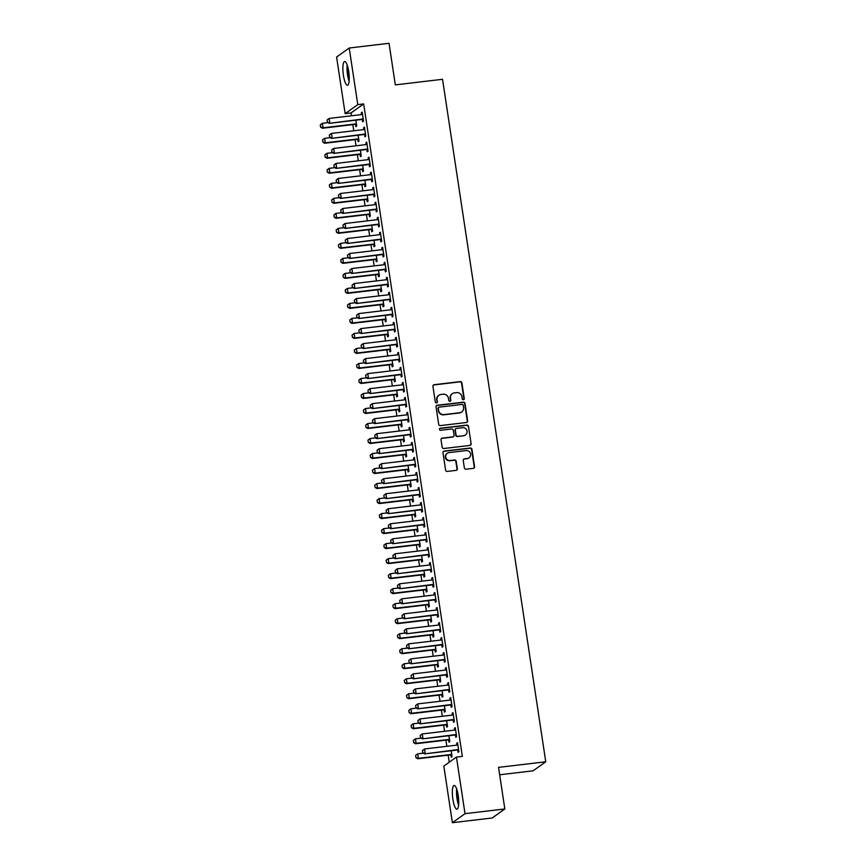 <?xml version="1.0" encoding="UTF-8"?>
<svg xmlns="http://www.w3.org/2000/svg" width="866" height="866" viewBox="0 0 866 866"><rect width="100%" height="100%" fill="white"/><g stroke="black" fill="none" stroke-linecap="round" stroke-linejoin="round"><path stroke-width="1.3" d="M463.407 399.724A1.05 1.007 54.4 0 0 464.263 398.577L461.903 382.924A1.505 1.451 54.4 0 0 460.225 381.614L434.169 384.699A1.505 1.451 54.4 0 0 432.935 386.344L435.306 402.008A1.05 1.007 54.4 0 0 436.929 402.744A1.05 1.007 54.4 0 0 437.33 401.759L437.027 399.735A4.806 4.622 54.4 0 1 440.946 394.474L443.121 394.214A4.806 4.622 54.4 0 1 448.469 398.382L448.772 400.406A1.05 1.007 54.4 0 0 450.396 401.142A1.05 1.007 54.4 0 0 450.796 400.168L450.493 398.144A4.806 4.622 54.4 0 1 454.412 392.883L456.588 392.623A4.806 4.622 54.4 0 1 461.935 396.79L462.238 398.815A1.05 1.007 54.4 0 0 463.407 399.724M463.678 399.659A1.05 1.007 54.4 0 0 463.927 398.815L461.556 383.162A1.505 1.451 54.4 0 0 459.889 381.863L433.823 384.948A1.505 1.451 54.4 0 0 433.357 385.089M436.745 402.842A1.05 1.007 54.4 0 0 436.994 402.008L437.027 399.735M450.212 401.25A1.05 1.007 54.4 0 0 450.461 400.417L450.493 398.144M452.875 799.221A11.94 2.89 83.2 0 1 454.141 785.462A11.94 2.89 83.2 0 1 458.201 795.41A11.94 2.89 83.2 0 1 456.945 809.18A11.94 2.89 83.2 0 1 452.875 799.221M343.401 75.299A11.94 2.89 83.2 0 1 344.657 61.54A11.94 2.89 83.2 0 1 348.717 71.499A11.94 2.89 83.2 0 1 347.461 85.258A11.94 2.89 83.2 0 1 343.401 75.299M464.36 467.9A1.505 1.451 54.4 0 0 466.027 469.199L473.345 468.344A1.505 1.451 54.4 0 0 474.568 466.698L471.938 449.302A1.505 1.451 54.4 0 0 470.27 448.003L444.204 451.089A1.505 1.451 54.4 0 0 442.981 452.734L445.611 470.119A1.505 1.451 54.4 0 0 447.278 471.429L456.111 470.379A1.505 1.451 54.4 0 0 457.335 468.733L456.209 461.297A1.505 1.451 54.4 0 0 454.542 459.987L450.158 460.506A4.016 3.865 54.4 0 1 447.224 453.297A4.016 3.865 54.4 0 1 448.967 452.626L466.125 450.591A4.016 3.865 54.4 0 1 469.058 457.8A4.016 3.865 54.4 0 1 467.315 458.471L464.457 458.818A1.505 1.451 54.4 0 0 463.234 460.463L464.36 467.9M456.447 757.068L465.01 813.672L452.388 822.7L443.825 766.107L456.447 757.068L462.347 756.375L363.677 103.92L357.777 104.613L345.155 113.641L336.593 57.048L349.215 48.02L357.777 104.613M349.215 48.02L389.04 43.3L395.329 84.89L442.537 79.293L545.753 761.777L498.545 767.373L504.835 808.952L465.01 813.672M466.417 422.511A1.505 1.451 54.4 0 0 467.64 420.865L465.01 403.48A1.505 1.451 54.4 0 0 463.342 402.17L437.276 405.256A1.505 1.451 54.4 0 0 436.053 406.901L438.683 424.297A1.505 1.451 54.4 0 0 440.35 425.596L466.417 422.511M468.474 426.386L471.104 443.782A1.505 1.451 54.4 0 1 469.881 445.427L443.814 448.512A1.505 1.451 54.4 0 1 442.147 447.202L441.021 439.766A1.505 1.451 54.4 0 1 442.245 438.12L452.81 436.865A1.505 1.451 54.4 0 0 454.044 435.219L453.297 430.283A1.505 1.451 54.4 0 0 451.619 428.984L440.621 430.283A1.05 1.007 54.4 0 1 439.852 428.399A1.05 1.007 54.4 0 1 440.307 428.226L466.806 425.087A1.505 1.451 54.4 0 1 468.474 426.386L471.104 443.782M499.671 774.778L533.131 770.816L545.753 761.777M455.44 735.093L455.776 737.28L456.631 736.674L455.267 727.667L454.412 728.274L454.693 730.103A1.526 1.472 54.4 0 0 455.159 729.973L455.581 729.767M448.62 739.975L448.956 742.162L449.811 741.556L448.924 735.732M450.905 705.065L451.229 707.262L452.084 706.645L450.721 697.639L449.876 698.245L450.147 700.074A1.526 1.472 54.4 0 0 450.612 699.945L451.045 699.75M444.085 709.947L444.41 712.144L445.265 711.527L444.388 705.703M446.358 675.047L446.694 677.234L447.549 676.627L446.185 667.61L445.33 668.227L445.611 670.046A1.526 1.472 54.4 0 0 446.077 669.916L446.499 669.721M439.538 679.929L439.874 682.116L440.729 681.499L439.841 675.675M441.822 645.018L442.147 647.205L443.002 646.599L441.638 637.592L440.794 638.199L441.065 640.017M435.003 649.901L435.327 652.087L436.183 651.481L435.306 645.657M437.276 614.99L437.611 617.177L438.467 616.57L437.103 607.564L436.248 608.17L436.529 610M430.456 619.872L430.792 622.059L431.647 621.452L430.759 615.629M432.74 584.961L433.065 587.159L433.92 586.542L432.556 577.535L431.712 578.152L431.982 579.971M425.92 589.843L426.245 592.041L427.1 591.424L426.224 585.6M428.194 554.944L428.529 557.13L429.384 556.524L428.02 547.507L427.165 548.124L427.447 549.942M421.374 559.826L421.71 562.012L422.565 561.406L421.677 555.582M423.658 524.915L423.994 527.102L424.838 526.496L423.474 517.489L422.63 518.095L422.9 519.914M416.838 529.797L417.163 531.984L418.018 531.378L417.141 525.554M419.112 494.887L419.447 497.073L420.302 496.467L418.938 487.461L418.083 488.067L418.365 489.896A1.526 1.472 54.4 0 0 418.83 489.766L419.252 489.571M412.292 499.769L412.627 501.955L413.483 501.349L412.595 495.525M414.576 464.858L414.911 467.055L415.756 466.438L414.392 457.432L413.547 458.049L413.818 459.868A1.526 1.472 54.4 0 0 414.284 459.738L414.717 459.543M407.756 469.74L408.081 471.938L408.936 471.32L408.059 465.497M410.029 434.84L410.365 437.027L411.22 436.421L409.856 427.414L409.001 428.02L409.282 429.839A1.526 1.472 54.4 0 0 409.748 429.709L410.17 429.514M403.21 439.722L403.545 441.909L404.4 441.303L403.513 435.479M405.494 404.812L405.829 406.998L406.674 406.392L405.31 397.386L404.465 397.992L404.736 399.811A1.526 1.472 54.4 0 0 405.201 399.691L405.634 399.486M398.674 409.694L398.999 411.88L399.854 411.274L398.977 405.45M400.947 374.783L401.283 376.981L402.138 376.364L400.774 367.357L399.919 367.963L400.2 369.793M394.127 379.665L394.463 381.863L395.318 381.246L394.431 375.422M396.411 344.765L396.747 346.952L397.591 346.335L396.238 337.329L395.383 337.946L395.654 339.764M389.592 349.637L389.916 351.834L390.772 351.217L389.895 345.393M391.876 314.737L392.201 316.924L393.056 316.317L391.692 307.311L390.837 307.917L391.118 309.736M385.045 319.619L385.381 321.806L386.236 321.199L385.348 315.376M387.329 284.708L387.665 286.895L388.509 286.289L387.156 277.282L386.301 277.889L386.572 279.718M380.51 289.59L380.834 291.777L381.69 291.171L380.813 285.347M382.794 254.68L383.118 256.877L383.974 256.26L382.61 247.254L381.754 247.871L382.036 249.689M375.963 259.562L376.299 261.759L377.154 261.142L376.266 255.318M378.247 224.662L378.583 226.849L379.427 226.243L378.074 217.225L377.219 217.842L377.489 219.661M371.427 229.544L371.752 231.731L372.607 231.114L371.731 225.29M373.711 194.634L374.036 196.82L374.891 196.214L373.527 187.208L372.672 187.814L372.954 189.632A1.526 1.472 54.4 0 0 373.419 189.513L373.852 189.308M366.881 199.516L367.216 201.702L368.072 201.096L367.184 195.272M369.165 164.605L369.501 166.792L370.345 166.185L368.992 157.179L368.137 157.785L368.407 159.615A1.526 1.472 54.4 0 0 368.873 159.485L369.306 159.279M362.345 169.487L362.67 171.674L363.525 171.067L362.648 165.244M364.629 134.576L364.954 136.774L365.809 136.157L364.445 127.15L363.59 127.767L363.872 129.586A1.526 1.472 54.4 0 0 364.337 129.456L364.77 129.261M357.799 139.458L358.134 141.656L358.989 141.039L358.102 135.215M363.677 103.92L351.055 112.948L351.477 115.773M352.819 124.639L353.75 130.788M355.092 139.653L356.023 145.791M357.366 154.657L358.286 160.805M359.628 169.671L360.559 175.82M361.901 184.685L362.832 190.834M364.175 199.7L365.106 205.848M366.448 214.714L367.368 220.862M368.71 229.728L369.641 235.877M370.984 244.742L371.915 250.88M373.257 259.757L374.188 265.894M375.53 274.76L376.45 280.909M377.793 289.774L378.723 295.923M380.066 304.789L380.997 310.937M382.339 319.803L383.27 325.952M384.601 334.817L385.532 340.966M386.875 349.832L387.806 355.98M389.148 364.846L390.079 370.984M391.421 379.849L392.352 385.998M393.684 394.864L394.615 401.012M395.957 409.878L396.888 416.026M398.23 424.892L399.161 431.041M400.503 439.906L401.434 446.055M402.766 454.921L403.697 461.069M405.039 469.935L405.97 476.073M407.312 484.949L408.243 491.087M409.586 499.953L410.516 506.101M411.848 514.967L412.779 521.115M414.121 529.981L415.052 536.13M416.394 544.995L417.325 551.144M418.668 560.01L419.599 566.158M420.93 575.024L421.861 581.173M423.203 590.038L424.134 596.176M425.477 605.042L426.408 611.19M427.75 620.056L428.67 626.205M430.012 635.07L430.943 641.219M432.286 650.085L433.216 656.233M434.559 665.099L435.49 671.247M436.832 680.113L437.752 686.262M439.094 695.127L440.025 701.265M441.368 710.142L442.299 716.279M443.641 725.145L444.572 731.294M445.914 740.159L446.834 746.308M448.177 755.174L449.248 762.221M355.536 124.444L355.861 126.642L356.716 126.025L355.839 120.201M362.356 119.573L362.681 121.76L363.536 121.143L362.172 112.136L361.328 112.753L361.598 114.572A1.526 1.472 54.4 0 0 362.064 114.442L362.497 114.247M360.072 154.473L360.408 156.67L361.252 156.053L360.375 150.229M366.892 149.591L367.227 151.788L368.082 151.171L366.719 142.165L365.863 142.771L366.145 144.6M364.618 184.501L364.943 186.688L365.798 186.082L364.922 180.258M371.438 179.619L371.763 181.806L372.618 181.2L371.254 172.193L370.41 172.799L370.68 174.618A1.526 1.472 54.4 0 0 371.146 174.499L371.579 174.293M369.154 214.53L369.49 216.716L370.334 216.11L369.457 210.286M375.974 209.648L376.309 211.834L377.165 211.228L375.801 202.222L374.946 202.828L375.227 204.647A1.526 1.472 54.4 0 0 375.692 204.517L376.115 204.322M373.701 244.548L374.025 246.745L374.881 246.128L374.004 240.304M380.52 239.666L380.845 241.863L381.7 241.246L380.336 232.24L379.492 232.857L379.763 234.675M378.236 274.576L378.572 276.763L379.416 276.157L378.539 270.333M385.056 269.694L385.392 271.892L386.247 271.274L384.883 262.268L384.028 262.874L384.298 264.704M382.783 304.605L383.108 306.791L383.963 306.185L383.086 300.361M389.603 299.723L389.927 301.909L390.783 301.303L389.419 292.297L388.574 292.903L388.845 294.721M387.319 334.633L387.654 336.82L388.498 336.214L387.622 330.39M394.138 329.751L394.474 331.938L395.329 331.332L393.965 322.314L393.11 322.931L393.38 324.75M391.865 364.651L392.19 366.848L393.045 366.231L392.168 360.408M398.685 359.769L399.01 361.966L399.865 361.349L398.501 352.343L397.646 352.96L397.927 354.779M396.401 394.68L396.736 396.866L397.581 396.26L396.704 390.436M403.22 389.797L403.556 391.984L404.411 391.378L403.047 382.371L402.192 382.978L402.463 384.807M400.947 424.708L401.272 426.895L402.127 426.288L401.25 420.465M407.767 419.826L408.092 422.013L408.947 421.406L407.583 412.4L406.728 413.006L407.009 414.825A1.526 1.472 54.4 0 0 407.475 414.706L407.908 414.5M405.483 454.737L405.818 456.923L406.663 456.306L405.786 450.482M412.303 449.855L412.638 452.041L413.493 451.435L412.129 442.418L411.274 443.035L411.545 444.853A1.526 1.472 54.4 0 0 412.021 444.723L412.443 444.529M410.019 484.754L410.354 486.952L411.209 486.335L410.322 480.511M416.849 479.872L417.174 482.07L418.029 481.453L416.665 472.446L415.81 473.063L416.091 474.882A1.526 1.472 54.4 0 0 416.557 474.752L416.99 474.557M414.565 514.783L414.901 516.97L415.745 516.363L414.868 510.539M421.385 509.901L421.72 512.087L422.576 511.481L421.212 502.475L420.356 503.081L420.627 504.91M419.101 544.811L419.436 546.998L420.291 546.392L419.404 540.568M425.931 539.929L426.256 542.116L427.111 541.51L425.747 532.503L424.892 533.11L425.174 534.928M423.647 574.829L423.983 577.027L424.827 576.41L423.95 570.586M430.467 569.958L430.803 572.145L431.658 571.528L430.294 562.521L429.439 563.138L429.709 564.957M428.183 604.858L428.518 607.055L429.374 606.438L428.486 600.614M435.013 599.976L435.338 602.173L436.193 601.556L434.829 592.55L433.974 593.156L434.256 594.985M432.729 634.886L433.065 637.073L433.909 636.467L433.032 630.643M439.549 630.004L439.885 632.191L440.729 631.585L439.376 622.578L438.521 623.184L438.791 625.003M437.265 664.915L437.601 667.101L438.456 666.495L437.568 660.671M444.096 660.033L444.42 662.219L445.276 661.613L443.912 652.607L443.056 653.213L443.338 655.032M441.812 694.933L442.136 697.13L442.991 696.513L442.115 690.689M448.631 690.05L448.967 692.248L449.811 691.631L448.458 682.625L447.603 683.242L447.874 685.06A1.526 1.472 54.4 0 0 448.35 684.93L448.772 684.735M446.347 724.961L446.683 727.148L447.538 726.542L446.65 720.718M453.178 720.079L453.503 722.266L454.358 721.659L452.994 712.653L452.139 713.259L452.42 715.089A1.526 1.472 54.4 0 0 452.886 714.959L453.319 714.764M450.894 754.99L451.218 757.176L452.074 756.57L451.197 750.746M457.713 750.108L458.049 752.294L458.893 751.688L457.54 742.682L456.685 743.288L456.956 745.106A1.526 1.472 54.4 0 0 457.421 744.987L457.854 744.782M504.835 808.952L492.213 817.98L452.388 822.7M351.055 112.948L345.155 113.641M361.328 112.753L362.248 112.645M363.59 127.767L364.521 127.648M365.863 142.771L366.794 142.663M368.137 157.785L369.068 157.677M370.41 172.799L371.33 172.691M372.672 187.814L373.603 187.706M374.946 202.828L375.876 202.72M377.219 217.842L378.15 217.734M379.492 232.857L380.412 232.738M381.754 247.871L382.685 247.752M384.028 262.874L384.959 262.766M386.301 277.889L387.232 277.78M388.574 292.903L389.494 292.795M390.837 307.917L391.768 307.809M393.11 322.931L394.041 322.823M395.383 337.946L396.314 337.837M397.646 352.96L398.577 352.841M399.919 367.963L400.85 367.855M402.192 382.978L403.123 382.869M404.465 397.992L405.385 397.884M406.728 413.006L407.659 412.898M409.001 428.02L409.932 427.912M411.274 443.035L412.205 442.927M413.547 458.049L414.468 457.93M415.81 473.063L416.741 472.944M418.083 488.067L419.014 487.959M420.356 503.081L421.287 502.973M422.63 518.095L423.55 517.987M424.892 533.11L425.823 533.001M427.165 548.124L428.096 548.016M429.439 563.138L430.37 563.03M431.712 578.152L432.632 578.033M433.974 593.156L434.905 593.048M436.248 608.17L437.178 608.062M438.521 623.184L439.452 623.076M440.794 638.199L441.714 638.09M443.056 653.213L443.987 653.105M445.33 668.227L446.261 668.119M447.603 683.242L448.534 683.122M449.876 698.245L450.796 698.137M452.139 713.259L453.07 713.151M454.412 728.274L455.343 728.165M456.685 743.288L457.616 743.18M452.333 393.684L451.987 393.933A4.806 4.622 54.4 0 0 450.158 398.392M438.867 395.275L438.521 395.524A4.806 4.622 54.4 0 0 436.691 399.984M466.882 422.37A1.505 1.451 54.4 0 0 467.294 421.103L464.663 403.718A1.505 1.451 54.4 0 0 462.996 402.419L436.929 405.505A1.505 1.451 54.4 0 0 436.464 405.645M463.223 405.331A1.05 1.007 54.4 0 0 462.054 404.422L439.181 407.128A1.05 1.007 54.4 0 0 438.326 408.287L438.64 410.419A4.806 4.622 54.4 0 0 443.987 414.587L459.63 412.736A4.806 4.622 54.4 0 0 463.548 407.475L463.223 405.331M438.726 407.312L438.38 407.55A1.05 1.007 54.4 0 0 437.98 408.525L438.326 408.287M461.719 411.935L461.372 412.173A4.806 4.622 54.4 0 1 459.283 412.985L443.652 414.836A4.806 4.622 54.4 0 1 438.304 410.668L437.98 408.525M470.346 445.286A1.505 1.451 54.4 0 0 470.758 444.02M453.47 436.616L453.124 436.865A1.505 1.451 54.4 0 1 452.474 437.114L441.898 438.369A1.505 1.451 54.4 0 0 441.433 438.51M468.127 426.635A1.505 1.451 54.4 0 0 466.46 425.336L439.96 428.464A1.05 1.007 54.4 0 0 439.69 428.54M463.786 435.566A4.016 3.865 54.4 0 0 466.806 430.229A4.016 3.865 54.4 0 0 462.585 427.685L456.544 428.399A1.505 1.451 54.4 0 0 455.321 430.045L456.068 434.981A1.505 1.451 54.4 0 0 457.735 436.291L463.44 435.815A4.016 3.865 54.4 0 0 465.183 435.143L465.529 434.894M455.895 428.648L455.548 428.897A1.505 1.451 54.4 0 0 454.975 430.294L455.321 430.045M463.44 435.815L457.4 436.529A1.505 1.451 54.4 0 1 455.722 435.23L454.975 430.294M469.058 457.8L468.723 458.049A4.016 3.865 54.4 0 1 466.98 458.72L464.122 459.056A1.505 1.451 54.4 0 0 463.646 459.197M447.224 453.297L446.888 453.546A4.016 3.865 54.4 0 0 449.822 460.755L450.158 460.506M456.588 470.238A1.505 1.451 54.4 0 0 456.999 468.982L455.873 461.535A1.505 1.451 54.4 0 0 454.206 460.236L449.822 460.755M473.81 468.192A1.505 1.451 54.4 0 0 474.232 466.936L471.602 449.551A1.505 1.451 54.4 0 0 469.924 448.242L443.868 451.327A1.505 1.451 54.4 0 0 443.392 451.478M320.247 124.899L320.593 127.15L320.247 124.899L322.358 123.297L323.04 127.8L355.493 123.957A1.526 1.472 -125.6 0 1 355.948 123.968L356.424 124.065M320.691 127.075L323.04 127.8L322.423 128.233L354.876 124.39A1.526 1.472 -125.6 0 1 355.331 124.412L356.511 124.639M328.008 122.626L322.358 123.297L320.355 124.823M320.593 127.15L322.423 128.233M327.067 120.017L327.413 122.268L327.067 120.017L329.177 118.415L361.631 114.572M363.244 119.183L362.767 119.086A1.526 1.472 54.4 0 0 362.313 119.075L329.242 123.351L327.413 122.268M363.33 119.757L362.15 119.53A1.526 1.472 54.4 0 0 361.696 119.508L329.242 123.351M327.175 119.941L329.177 118.415L329.859 122.918L327.51 122.203M322.52 139.913L322.964 142.089L322.52 139.913L324.631 138.3L325.302 142.803L357.755 138.971A1.526 1.472 -125.6 0 1 358.221 138.982L358.686 139.08M322.964 142.089L325.302 142.803L324.696 143.247L357.149 139.404A1.526 1.472 -125.6 0 1 357.604 139.426L358.773 139.653M330.282 137.64L324.631 138.3L322.617 139.837M322.856 142.165L324.696 143.247M324.793 154.927L325.237 157.103L324.793 154.927L326.893 153.314L327.575 157.818L360.029 153.975A1.526 1.472 -125.6 0 1 360.483 153.996L360.96 154.094M325.237 157.103L327.575 157.818L326.958 158.261L359.412 154.419A1.526 1.472 -125.6 0 1 359.877 154.44L361.046 154.668M332.544 152.643L326.893 153.314L324.891 154.852M325.129 157.179L326.958 158.261M329.34 135.031L329.686 137.283L329.34 135.031L331.451 133.418L363.904 129.586M365.506 134.198L365.041 134.1A1.526 1.472 54.4 0 0 364.586 134.089L331.516 138.365L329.686 137.283M365.604 134.771L364.424 134.544A1.526 1.472 54.4 0 0 363.969 134.522L331.516 138.365M329.448 134.955L331.451 133.418L332.133 137.932L329.784 137.207M331.613 150.045L331.949 152.297L331.613 150.045L333.713 148.432L366.166 144.59A1.526 1.472 54.4 0 0 366.61 144.47L367.032 144.276M367.779 149.212L367.314 149.114A1.526 1.472 54.4 0 0 366.848 149.093L333.789 153.379L331.949 152.297M367.866 149.786L366.697 149.558A1.526 1.472 54.4 0 0 366.242 149.537L333.789 153.379M331.71 149.97L333.713 148.432L334.395 152.936L332.057 152.221M349.204 80.137A10.338 2.501 83.2 0 1 347.547 66.108M348.37 69.496A9.569 2.317 -96.8 0 0 349.215 76.652M347.169 64.972A11.864 2.869 -96.8 0 0 349.106 81.339M458.688 804.049A10.338 2.501 83.2 0 1 457.031 790.03M457.854 793.408A9.569 2.317 -96.8 0 0 458.699 800.574M456.653 788.883A11.864 2.869 -96.8 0 0 458.59 805.25M327.056 169.942L327.402 172.193L327.056 169.942L329.167 168.329L329.849 172.832L362.302 168.989A1.526 1.472 -125.6 0 1 362.757 169.011L363.233 169.097M327.5 172.118L329.849 172.832L329.232 173.276L361.685 169.433A1.526 1.472 -125.6 0 1 362.14 169.444L363.319 169.682M334.817 167.658L329.167 168.329L327.164 169.866M327.402 172.193L329.232 173.276M329.329 184.956L329.675 187.208L329.329 184.956L331.44 183.343L332.122 187.846L364.575 184.003A1.526 1.472 -125.6 0 1 365.03 184.025L365.506 184.112M329.773 187.132L332.122 187.846L331.505 188.29L363.958 184.447A1.526 1.472 -125.6 0 1 364.413 184.458L365.593 184.696M337.09 182.672L331.44 183.343L329.437 184.88M329.675 187.208L331.505 188.29M333.886 165.06L334.222 167.311L333.886 165.06L335.986 163.447L368.44 159.604M370.053 164.215L369.576 164.129A1.526 1.472 54.4 0 0 369.122 164.107L336.051 168.394L334.222 167.311M370.139 164.8L368.97 164.572A1.526 1.472 54.4 0 0 368.505 164.551L336.051 168.394M333.984 164.984L335.986 163.447L336.668 167.95L334.33 167.235M336.149 180.074L336.495 182.325L336.149 180.074L338.26 178.461L370.713 174.618M372.326 179.23L371.85 179.143A1.526 1.472 54.4 0 0 371.395 179.121L338.325 183.408L336.495 182.325M372.412 179.814L371.233 179.576A1.526 1.472 54.4 0 0 370.778 179.565L338.325 183.408M336.257 179.998L338.26 178.461L338.942 182.964L336.593 182.25M331.602 199.97L332.046 202.146L331.602 199.97L333.702 198.357L334.384 202.861L366.838 199.018A1.526 1.472 -125.6 0 1 367.303 199.039L367.769 199.126M332.046 202.146L334.384 202.861L333.778 203.304L366.231 199.461A1.526 1.472 -125.6 0 1 366.686 199.472L367.855 199.7M339.364 197.686L333.702 198.357L331.7 199.894M331.938 202.222L333.778 203.304M338.422 195.088L338.768 197.34L338.422 195.088L340.533 193.475L372.986 189.632M374.588 194.244L374.123 194.157A1.526 1.472 54.4 0 0 373.668 194.136L340.598 198.422L338.768 197.34M374.686 194.818L373.506 194.59A1.526 1.472 54.4 0 0 373.051 194.579L340.598 198.422M338.53 195.012L340.533 193.475L341.215 197.978L338.866 197.264M333.875 214.974L334.319 217.16L333.875 214.974L335.976 213.372L336.658 217.875L369.111 214.032A1.526 1.472 -125.6 0 1 369.565 214.043L370.042 214.14M334.319 217.16L336.658 217.875L336.04 218.308L368.494 214.465A1.526 1.472 -125.6 0 1 368.959 214.487L370.128 214.714M341.626 212.7L335.976 213.372L333.973 214.909M334.211 217.225L336.04 218.308M340.695 210.092L341.031 212.343L340.695 210.092L342.795 208.489L375.249 204.647M376.862 209.258L376.396 209.171A1.526 1.472 54.4 0 0 375.931 209.15L342.871 213.426L341.031 212.343M376.948 209.832L375.779 209.604A1.526 1.472 54.4 0 0 375.324 209.594L342.871 213.426M340.793 210.027L342.795 208.489L343.477 212.993L341.139 212.278M336.138 229.988L336.582 232.175L336.138 229.988L338.249 228.386L338.931 232.889L371.384 229.046A1.526 1.472 -125.6 0 1 371.839 229.057L372.315 229.154M336.582 232.175L338.931 232.889L338.314 233.322L370.767 229.479A1.526 1.472 -125.6 0 1 371.222 229.501L372.402 229.728M343.899 227.715L338.249 228.386L336.246 229.912M336.484 232.24L338.314 233.322M338.411 245.002L338.758 247.254L338.411 245.002L340.522 243.389L341.204 247.903L373.657 244.06A1.526 1.472 -125.6 0 1 374.112 244.071L374.577 244.169M338.855 247.178L341.204 247.903L340.587 248.336L373.04 244.493A1.526 1.472 -125.6 0 1 373.495 244.515L374.675 244.742M346.173 242.729L340.522 243.389L338.519 244.926M338.758 247.254L340.587 248.336M340.684 260.017L341.128 262.192L340.684 260.017L342.784 258.404L343.466 262.907L375.92 259.064A1.526 1.472 -125.6 0 1 376.385 259.086L376.851 259.183M341.128 262.192L343.466 262.907L342.86 263.351L375.314 259.508A1.526 1.472 -125.6 0 1 375.768 259.529L376.937 259.757M348.446 257.743L342.784 258.404L340.782 259.941M341.02 262.268L342.86 263.351M342.958 275.031L343.401 277.207L342.958 275.031L345.058 273.418L345.74 277.921L378.193 274.078A1.526 1.472 -125.6 0 1 378.648 274.1L379.124 274.186M343.401 277.207L345.74 277.921L345.123 278.365L377.576 274.522A1.526 1.472 -125.6 0 1 378.041 274.544L379.211 274.771M350.708 272.747L345.058 273.418L343.055 274.955M343.293 277.282L345.123 278.365M345.22 290.045L345.566 292.297L345.22 290.045L347.331 288.432L348.013 292.935L380.466 289.092A1.526 1.472 -125.6 0 1 380.921 289.114L381.397 289.201M345.664 292.221L348.013 292.935L347.396 293.379L379.849 289.536A1.526 1.472 -125.6 0 1 380.304 289.547L381.484 289.785M352.982 287.761L347.331 288.432L345.328 289.969M345.566 292.297L347.396 293.379M347.493 305.059L347.84 307.311L347.493 305.059L349.604 303.446L350.286 307.95L382.74 304.107A1.526 1.472 -125.6 0 1 383.194 304.128L383.66 304.215M347.937 307.235L350.286 307.95L349.669 308.393L382.123 304.551A1.526 1.472 -125.6 0 1 382.577 304.561L383.757 304.789M355.255 302.775L349.604 303.446L347.602 304.984M347.84 307.311L349.669 308.393M349.767 320.063L350.21 322.249L349.767 320.063L351.867 318.461L352.549 322.964L385.002 319.121A1.526 1.472 -125.6 0 1 385.467 319.143L385.933 319.229M350.21 322.249L352.549 322.964L351.942 323.397L384.396 319.565A1.526 1.472 -125.6 0 1 384.85 319.576L386.02 319.803M357.528 317.79L351.867 318.461L349.864 319.998M350.102 322.314L351.942 323.397M352.04 335.077L352.484 337.264L352.04 335.077L354.14 333.475L354.822 337.978L387.275 334.135A1.526 1.472 -125.6 0 1 387.73 334.146L388.206 334.244M352.484 337.264L354.822 337.978L354.205 338.411L386.658 334.568A1.526 1.472 -125.6 0 1 387.124 334.59L388.293 334.817M359.791 332.804L354.14 333.475L352.137 335.012M352.375 337.329L354.205 338.411M354.302 350.091L354.649 352.343L354.302 350.091L356.413 348.489L357.095 352.992L389.548 349.15A1.526 1.472 -125.6 0 1 390.003 349.16L390.479 349.258M354.746 352.267L357.095 352.992L356.478 353.425L388.931 349.583A1.526 1.472 -125.6 0 1 389.386 349.604L390.566 349.832M362.064 347.818L356.413 348.489L354.41 350.016M354.649 352.343L356.478 353.425M356.575 365.106L356.922 367.357L356.575 365.106L358.686 363.493L359.368 367.996L391.822 364.164A1.526 1.472 -125.6 0 1 392.276 364.175L392.742 364.272M357.019 367.281L359.368 367.996L358.751 368.44L391.205 364.597A1.526 1.472 -125.6 0 1 391.659 364.618L392.828 364.846M364.337 362.832L358.686 363.493L356.684 365.03M356.922 367.357L358.751 368.44M358.849 380.12L359.293 382.296L358.849 380.12L360.949 378.507L361.631 383.01L394.084 379.167A1.526 1.472 -125.6 0 1 394.55 379.189L395.015 379.286M359.293 382.296L361.631 383.01L361.025 383.454L393.478 379.611A1.526 1.472 -125.6 0 1 393.933 379.633L395.102 379.86M366.61 377.836L360.949 378.507L358.946 380.044M359.184 382.371L361.025 383.454M361.122 395.134L361.566 397.31L361.122 395.134L363.222 393.521L363.904 398.024L396.357 394.182A1.526 1.472 -125.6 0 1 396.812 394.203L397.288 394.29M361.566 397.31L363.904 398.024L363.287 398.468L395.74 394.625A1.526 1.472 -125.6 0 1 396.206 394.636L397.375 394.874M368.873 392.85L363.222 393.521L361.219 395.058M361.458 397.386L363.287 398.468M363.384 410.148L363.731 412.4L363.384 410.148L365.495 408.535L366.177 413.039L398.631 409.196A1.526 1.472 -125.6 0 1 399.085 409.217L399.562 409.304M363.828 412.324L366.177 413.039L365.56 413.483L398.014 409.64A1.526 1.472 -125.6 0 1 398.468 409.65L399.648 409.889M371.146 407.864L365.495 408.535L363.493 410.073M363.731 412.4L365.56 413.483M365.658 425.163L366.004 427.414L365.658 425.163L367.769 423.55L368.451 428.053L400.904 424.21A1.526 1.472 -125.6 0 1 401.359 424.232L401.824 424.318M366.101 427.339L368.451 428.053L367.834 428.486L400.287 424.654A1.526 1.472 -125.6 0 1 400.741 424.665L401.911 424.892M373.419 422.879L367.769 423.55L365.766 425.087M366.004 427.414L367.834 428.486M367.931 440.166L368.375 442.353L367.931 440.166L370.031 438.564L370.713 443.067L403.166 439.224A1.526 1.472 -125.6 0 1 403.632 439.235L404.097 439.333M368.375 442.353L370.713 443.067L370.107 443.5L402.56 439.657A1.526 1.472 -125.6 0 1 403.015 439.679L404.184 439.906M375.682 437.893L370.031 438.564L368.028 440.101M368.267 442.418L370.107 443.5M370.204 455.18L370.648 457.367L370.204 455.18L372.304 453.578L372.986 458.082L405.44 454.239A1.526 1.472 -125.6 0 1 405.894 454.249L406.37 454.347M370.648 457.367L372.986 458.082L372.369 458.515L404.823 454.672A1.526 1.472 -125.6 0 1 405.288 454.693L406.457 454.921M377.955 452.907L372.304 453.578L370.302 455.105M370.54 457.432L372.369 458.515M372.467 470.195L372.813 472.446L372.467 470.195L374.577 468.582L375.259 473.096L407.713 469.253A1.526 1.472 -125.6 0 1 408.167 469.264L408.644 469.361M372.91 472.371L375.259 473.096L374.642 473.529L407.096 469.686A1.526 1.472 -125.6 0 1 407.55 469.708L408.73 469.935M380.228 467.921L374.577 468.582L372.575 470.119M372.813 472.446L374.642 473.529M374.74 485.209L375.086 487.461L374.74 485.209L376.851 483.596L377.533 488.099L409.986 484.256A1.526 1.472 -125.6 0 1 410.441 484.278L410.906 484.375M375.184 487.385L377.533 488.099L376.916 488.543L409.369 484.7A1.526 1.472 -125.6 0 1 409.824 484.722L410.993 484.949M382.501 482.936L376.851 483.596L374.848 485.133M375.086 487.461L376.916 488.543M377.013 500.223L377.457 502.399L377.013 500.223L379.113 498.61L379.795 503.114L412.248 499.271A1.526 1.472 -125.6 0 1 412.714 499.292L413.179 499.379M377.457 502.399L379.795 503.114L379.189 503.557L411.642 499.714A1.526 1.472 -125.6 0 1 412.097 499.736L413.266 499.963M384.764 497.939L379.113 498.61L377.111 500.147M377.349 502.475L379.189 503.557M379.286 515.238L379.73 517.413L379.286 515.238L381.386 513.625L382.068 518.128L414.522 514.285A1.526 1.472 -125.6 0 1 414.976 514.307L415.453 514.393M379.73 517.413L382.068 518.128L381.451 518.572L413.905 514.729A1.526 1.472 -125.6 0 1 414.37 514.74L415.539 514.978M387.037 512.953L381.386 513.625L379.384 515.162M379.622 517.489L381.451 518.572M381.549 530.252L381.895 532.503L381.549 530.252L383.66 528.639L384.342 533.142L416.795 529.299A1.526 1.472 -125.6 0 1 417.25 529.321L417.726 529.407M381.993 532.428L384.342 533.142L383.725 533.586L416.178 529.743A1.526 1.472 -125.6 0 1 416.633 529.754L417.813 529.981M389.31 527.968L383.66 528.639L381.657 530.176M381.895 532.503L383.725 533.586M342.968 225.106L343.304 227.357L342.968 225.106L345.069 223.504L377.522 219.661A1.526 1.472 54.4 0 0 377.955 219.531L378.388 219.336M379.135 224.272L378.659 224.175A1.526 1.472 54.4 0 0 378.204 224.164L345.133 228.44L343.304 227.357M379.221 224.846L378.052 224.619A1.526 1.472 54.4 0 0 377.587 224.597L345.133 228.44M343.066 225.041L345.069 223.504L345.75 228.007L343.412 227.293M345.231 240.12L345.577 242.372L345.231 240.12L347.342 238.518L379.795 234.675A1.526 1.472 54.4 0 0 380.228 234.545L380.661 234.35M381.408 239.287L380.932 239.189A1.526 1.472 54.4 0 0 380.477 239.178L347.407 243.454L345.577 242.372M381.495 239.86L380.315 239.633A1.526 1.472 54.4 0 0 379.86 239.611L347.407 243.454M345.339 240.044L347.342 238.518L348.024 243.021L345.675 242.296M347.504 255.134L347.851 257.386L347.504 255.134L349.615 253.522L382.068 249.679A1.526 1.472 54.4 0 0 382.501 249.56L382.924 249.365M383.67 254.301L383.205 254.203A1.526 1.472 54.4 0 0 382.75 254.193L349.68 258.469L347.851 257.386M383.757 254.875L382.588 254.647A1.526 1.472 54.4 0 0 382.133 254.626L349.68 258.469M347.612 255.059L349.615 253.522L350.297 258.025L347.948 257.31M349.777 270.149L350.113 272.4L349.777 270.149L351.877 268.536L384.331 264.693A1.526 1.472 54.4 0 0 384.775 264.574L385.197 264.379M385.944 269.315L385.478 269.218A1.526 1.472 54.4 0 0 385.013 269.196L351.953 273.483L350.113 272.4M386.03 269.889L384.861 269.662A1.526 1.472 54.4 0 0 384.407 269.64L351.953 273.483M349.875 270.073L351.877 268.536L352.559 273.039L350.221 272.325M352.051 285.163L352.386 287.415L352.051 285.163L354.151 283.55L386.604 279.707A1.526 1.472 54.4 0 0 387.037 279.588L387.47 279.382M388.217 284.319L387.741 284.232A1.526 1.472 54.4 0 0 387.286 284.21L354.216 288.497L352.386 287.415M388.304 284.903L387.134 284.665A1.526 1.472 54.4 0 0 386.669 284.654L354.216 288.497M352.148 285.087L354.151 283.55L354.833 288.053L352.494 287.339M354.313 300.177L354.659 302.429L354.313 300.177L356.424 298.564L388.877 294.721A1.526 1.472 54.4 0 0 389.31 294.602L389.743 294.397M390.49 299.333L390.014 299.246A1.526 1.472 54.4 0 0 389.559 299.225L356.489 303.511L354.659 302.429M390.577 299.917L389.397 299.679A1.526 1.472 54.4 0 0 388.942 299.668L356.489 303.511M354.421 300.101L356.424 298.564L357.106 303.068L354.757 302.353M356.586 315.192L356.933 317.443L356.586 315.192L358.697 313.579L391.151 309.736A1.526 1.472 54.4 0 0 391.584 309.617L392.006 309.411M392.753 314.347L392.287 314.261A1.526 1.472 54.4 0 0 391.833 314.239L358.762 318.515L356.933 317.443M392.839 314.921L391.67 314.694A1.526 1.472 54.4 0 0 391.215 314.683L358.762 318.515M356.695 315.116L358.697 313.579L359.379 318.082L357.03 317.367M358.86 330.195L359.195 332.447L358.86 330.195L360.96 328.593L393.413 324.75A1.526 1.472 54.4 0 0 393.857 324.62L394.279 324.425M395.026 329.361L394.56 329.264A1.526 1.472 54.4 0 0 394.095 329.253L361.035 333.529L359.195 332.447M395.113 329.935L393.943 329.708A1.526 1.472 54.4 0 0 393.489 329.686L361.035 333.529M358.957 330.13L360.96 328.593L361.642 333.096L359.303 332.382M361.133 345.209L361.468 347.461L361.133 345.209L363.233 343.607L395.686 339.764A1.526 1.472 54.4 0 0 396.119 339.634L396.552 339.44M397.299 344.376L396.823 344.278A1.526 1.472 54.4 0 0 396.368 344.267L363.298 348.543L361.468 347.461M397.386 344.949L396.217 344.722A1.526 1.472 54.4 0 0 395.751 344.7L363.298 348.543M361.23 345.133L363.233 343.607L363.915 348.11L361.577 347.385M363.395 360.224L363.742 362.475L363.395 360.224L365.506 358.611L397.959 354.779A1.526 1.472 54.4 0 0 398.392 354.649L398.825 354.454M399.572 359.39L399.096 359.293A1.526 1.472 54.4 0 0 398.641 359.282L365.571 363.558L363.742 362.475M399.659 359.964L398.479 359.736A1.526 1.472 54.4 0 0 398.024 359.715L365.571 363.558M363.504 360.148L365.506 358.611L366.188 363.114L363.839 362.399M365.668 375.238L366.015 377.489L365.668 375.238L367.779 373.625L400.233 369.782A1.526 1.472 54.4 0 0 400.666 369.663L401.088 369.468M401.835 374.404L401.369 374.307A1.526 1.472 54.4 0 0 400.915 374.285L367.844 378.572L366.015 377.489M401.921 374.978L400.752 374.751A1.526 1.472 54.4 0 0 400.298 374.729L367.844 378.572M365.777 375.162L367.779 373.625L368.461 378.128L366.112 377.414M367.942 390.252L368.277 392.504L367.942 390.252L370.042 388.639L402.495 384.796A1.526 1.472 54.4 0 0 402.939 384.677L403.361 384.472M404.108 389.408L403.643 389.321A1.526 1.472 54.4 0 0 403.177 389.299L370.118 393.586L368.277 392.504M404.195 389.992L403.026 389.765A1.526 1.472 54.4 0 0 402.571 389.743L370.118 393.586M368.039 390.176L370.042 388.639L370.724 393.142L368.386 392.428M370.215 405.266L370.551 407.518L370.215 405.266L372.315 403.653L404.768 399.811M406.381 404.422L405.905 404.335A1.526 1.472 54.4 0 0 405.45 404.314L372.38 408.6L370.551 407.518M406.468 405.007L405.299 404.768A1.526 1.472 54.4 0 0 404.833 404.758L372.38 408.6M370.312 405.191L372.315 403.653L372.997 408.157L370.659 407.442M372.477 420.281L372.824 422.532L372.477 420.281L374.588 418.668L407.042 414.825M408.655 419.436L408.178 419.35A1.526 1.472 54.4 0 0 407.724 419.328L374.653 423.615L372.824 422.532M408.741 420.01L407.561 419.783A1.526 1.472 54.4 0 0 407.107 419.772L374.653 423.615M372.586 420.205L374.588 418.668L375.27 423.171L372.921 422.456M374.751 435.284L375.097 437.536L374.751 435.284L376.862 433.682L409.315 429.839M410.917 434.451L410.452 434.364A1.526 1.472 54.4 0 0 409.986 434.342L376.926 438.618L375.097 437.536M411.004 435.024L409.835 434.797A1.526 1.472 54.4 0 0 409.38 434.775L376.926 438.618M374.859 435.219L376.862 433.682L377.544 438.185L375.195 437.471M377.024 450.298L377.36 452.55L377.024 450.298L379.124 448.696L411.577 444.853M413.19 449.465L412.725 449.367A1.526 1.472 54.4 0 0 412.259 449.357L379.2 453.632L377.36 452.55M413.277 450.039L412.108 449.811A1.526 1.472 54.4 0 0 411.653 449.79L379.2 453.632M377.121 450.233L379.124 448.696L379.806 453.199L377.468 452.485M379.297 465.313L379.633 467.564L379.297 465.313L381.397 463.711L413.851 459.868M415.464 464.479L414.987 464.382A1.526 1.472 54.4 0 0 414.533 464.371L381.462 468.647L379.633 467.564M415.55 465.053L414.381 464.825A1.526 1.472 54.4 0 0 413.916 464.804L381.462 468.647M379.395 465.237L381.397 463.711L382.079 468.214L379.73 467.488M381.56 480.327L381.906 482.579L381.56 480.327L383.67 478.714L416.124 474.871M417.737 479.493L417.26 479.396A1.526 1.472 54.4 0 0 416.806 479.385L383.735 483.661L381.906 482.579M417.823 480.067L416.643 479.84A1.526 1.472 54.4 0 0 416.189 479.818L383.735 483.661M381.668 480.251L383.67 478.714L384.352 483.217L382.003 482.503M383.833 495.341L384.179 497.593L383.833 495.341L385.944 493.728L418.397 489.885M419.999 494.508L419.534 494.41A1.526 1.472 54.4 0 0 419.068 494.389L386.009 498.675L384.179 497.593M420.086 495.081L418.917 494.854A1.526 1.472 54.4 0 0 418.462 494.832L386.009 498.675M383.941 495.265L385.944 493.728L386.615 498.231L384.277 497.517M386.106 510.355L386.442 512.607L386.106 510.355L388.206 508.743L420.66 504.9A1.526 1.472 54.4 0 0 421.103 504.781L421.525 504.575M422.272 509.511L421.796 509.425A1.526 1.472 54.4 0 0 421.341 509.403L388.282 513.69L386.442 512.607M422.359 510.096L421.19 509.858A1.526 1.472 54.4 0 0 420.724 509.847L388.282 513.69M386.204 510.28L388.206 508.743L388.888 513.246L386.55 512.531M388.379 525.37L388.715 527.621L388.379 525.37L390.479 523.757L422.933 519.914A1.526 1.472 54.4 0 0 423.366 519.795L423.799 519.589M424.546 524.525L424.069 524.439A1.526 1.472 54.4 0 0 423.615 524.417L390.544 528.704L388.715 527.621M424.632 525.11L423.463 524.872A1.526 1.472 54.4 0 0 422.998 524.861L390.544 528.704M388.477 525.294L390.479 523.757L391.161 528.26L388.812 527.546M383.822 545.255L384.266 547.442L383.822 545.255L385.933 543.653L386.615 548.156L419.057 544.313A1.526 1.472 -125.6 0 1 419.523 544.335L419.988 544.422M384.266 547.442L386.615 548.156L385.998 548.589L418.451 544.757A1.526 1.472 -125.6 0 1 418.906 544.768L420.075 544.995M391.584 542.982L385.933 543.653L383.93 545.19M384.168 547.507L385.998 548.589M390.642 540.373L390.988 542.636L390.642 540.373L392.753 538.771L425.206 534.928A1.526 1.472 54.4 0 0 425.639 534.809L426.072 534.603M426.819 539.54L426.343 539.453A1.526 1.472 54.4 0 0 425.888 539.431L392.818 543.707L390.988 542.636M426.906 540.113L425.726 539.886A1.526 1.472 54.4 0 0 425.271 539.875L392.818 543.707M390.75 540.308L392.753 538.771L393.435 543.274L391.086 542.56M386.095 560.27L386.539 562.456L386.095 560.27L388.195 558.667L388.877 563.171L421.331 559.328A1.526 1.472 -125.6 0 1 421.796 559.339L422.262 559.436M386.539 562.456L388.877 563.171L388.271 563.604L420.724 559.761A1.526 1.472 -125.6 0 1 421.179 559.782L422.348 560.01M393.846 557.996L388.195 558.667L386.193 560.205M386.431 562.521L388.271 563.604M392.915 555.387L393.251 557.639L392.915 555.387L395.026 553.785L427.479 549.942A1.526 1.472 54.4 0 0 427.912 549.813L428.334 549.618M429.081 554.554L428.616 554.457A1.526 1.472 54.4 0 0 428.15 554.446L395.091 558.722L393.251 557.639M429.168 555.128L427.999 554.9A1.526 1.472 54.4 0 0 427.544 554.879L395.091 558.722M393.012 555.322L395.026 553.785L395.697 558.289L393.359 557.574M388.369 575.284L388.704 577.535L388.369 575.284L390.469 573.682L391.151 578.185L423.604 574.342A1.526 1.472 -125.6 0 1 424.059 574.353L424.535 574.45M388.802 577.46L391.151 578.185L390.534 578.618L422.987 574.775A1.526 1.472 -125.6 0 1 423.452 574.797L424.621 575.024M396.119 573.011L390.469 573.682L388.466 575.208M388.704 577.535L390.534 578.618M395.188 570.402L395.524 572.653L395.188 570.402L397.288 568.8L429.742 564.957A1.526 1.472 54.4 0 0 430.185 564.827L430.608 564.632M431.355 569.568L430.878 569.471A1.526 1.472 54.4 0 0 430.424 569.46L397.353 573.736L395.524 572.653M431.441 570.142L430.272 569.915A1.526 1.472 54.4 0 0 429.807 569.893L397.353 573.736M395.286 570.326L397.288 568.8L397.97 573.303L395.632 572.578M390.631 590.298L390.977 592.55L390.631 590.298L392.742 588.685L393.424 593.188L425.877 589.356A1.526 1.472 -125.6 0 1 426.332 589.367L426.808 589.465M391.075 592.474L393.424 593.188L392.807 593.632L425.26 589.789A1.526 1.472 -125.6 0 1 425.715 589.811L426.895 590.038M398.392 588.025L392.742 588.685L390.739 590.222M390.977 592.55L392.807 593.632M397.462 585.416L397.797 587.668L397.462 585.416L399.562 583.803L432.015 579.971A1.526 1.472 54.4 0 0 432.448 579.841L432.881 579.646M433.628 584.582L433.152 584.485A1.526 1.472 54.4 0 0 432.697 584.474L399.627 588.75L397.797 587.668M433.714 585.156L432.535 584.929A1.526 1.472 54.4 0 0 432.08 584.907L399.627 588.75M397.559 585.34L399.562 583.803L400.244 588.306L397.895 587.592M392.904 605.312L393.251 607.564L392.904 605.312L395.015 603.699L395.686 608.203L428.14 604.36A1.526 1.472 -125.6 0 1 428.605 604.381L429.071 604.479M393.348 607.488L395.686 608.203L395.08 608.646L427.533 604.804A1.526 1.472 -125.6 0 1 427.988 604.825L429.157 605.053M400.666 603.028L395.015 603.699L393.012 605.237M393.251 607.564L395.08 608.646M399.724 600.43L400.07 602.682L399.724 600.43L401.835 598.817L434.288 594.974A1.526 1.472 54.4 0 0 434.721 594.855L435.154 594.661M435.901 599.597L435.425 599.499A1.526 1.472 54.4 0 0 434.97 599.478L401.9 603.764L400.07 602.682M435.988 600.17L434.808 599.943A1.526 1.472 54.4 0 0 434.353 599.922L401.9 603.764M399.832 600.355L401.835 598.817L402.517 603.321L400.168 602.606M395.177 620.327L395.621 622.502L395.177 620.327L397.278 618.714L397.959 623.217L430.413 619.374A1.526 1.472 -125.6 0 1 430.867 619.396L431.344 619.482M395.621 622.502L397.959 623.217L397.353 623.661L429.796 619.818A1.526 1.472 -125.6 0 1 430.261 619.829L431.43 620.067M402.928 618.043L397.278 618.714L395.275 620.251M395.513 622.578L397.353 623.661M401.997 615.445L402.333 617.696L401.997 615.445L404.108 613.832L436.551 609.989A1.526 1.472 54.4 0 0 436.994 609.87L437.417 609.664M438.164 614.6L437.698 614.514A1.526 1.472 54.4 0 0 437.233 614.492L404.173 618.779L402.333 617.696M438.25 615.185L437.081 614.957A1.526 1.472 54.4 0 0 436.626 614.936L404.173 618.779M402.095 615.369L404.108 613.832L404.779 618.335L402.441 617.62M397.451 635.341L397.786 637.592L397.451 635.341L399.551 633.728L400.233 638.231L432.686 634.388A1.526 1.472 -125.6 0 1 433.141 634.41L433.617 634.497M397.884 637.517L400.233 638.231L399.616 638.675L432.069 634.832A1.526 1.472 -125.6 0 1 432.535 634.843L433.704 635.081M405.201 633.057L399.551 633.728L397.548 635.265M397.786 637.592L399.616 638.675M404.27 630.459L404.606 632.71L404.27 630.459L406.37 628.846L438.824 625.003A1.526 1.472 54.4 0 0 439.268 624.884L439.69 624.678M440.437 629.614L439.96 629.528A1.526 1.472 54.4 0 0 439.506 629.506L406.435 633.793L404.606 632.71M440.523 630.199L439.354 629.961A1.526 1.472 54.4 0 0 438.889 629.95L406.435 633.793M404.368 630.383L406.37 628.846L407.052 633.349L404.714 632.635M399.713 650.355L400.06 652.607L399.713 650.355L401.824 648.742L402.506 653.245L434.959 649.403A1.526 1.472 -125.6 0 1 435.414 649.424L435.89 649.511M400.157 652.531L402.506 653.245L401.889 653.678L434.342 649.846A1.526 1.472 -125.6 0 1 434.797 649.857L435.977 650.085M407.475 648.071L401.824 648.742L399.821 650.279M400.06 652.607L401.889 653.678M406.533 645.473L406.879 647.725L406.533 645.473L408.644 643.86L441.097 640.017A1.526 1.472 54.4 0 0 441.53 639.898L441.963 639.693M442.71 644.629L442.234 644.542A1.526 1.472 54.4 0 0 441.779 644.52L408.709 648.807L406.879 647.725M442.797 645.202L441.617 644.975A1.526 1.472 54.4 0 0 441.162 644.964L408.709 648.807M406.641 645.397L408.644 643.86L409.326 648.363L406.977 647.649M401.986 665.359L402.43 667.545L401.986 665.359L404.097 663.757L404.768 668.26L437.222 664.417A1.526 1.472 -125.6 0 1 437.687 664.428L438.153 664.525M402.43 667.545L404.768 668.26L404.162 668.693L436.616 664.85A1.526 1.472 -125.6 0 1 437.07 664.872L438.239 665.099M409.748 663.085L404.097 663.757L402.084 665.294M402.322 667.61L404.162 668.693M408.806 660.477L409.153 662.728L408.806 660.477L410.917 658.874L443.37 655.032A1.526 1.472 54.4 0 0 443.803 654.902L444.236 654.707M444.983 659.643L444.507 659.556A1.526 1.472 54.4 0 0 444.052 659.535L410.982 663.811L409.153 662.728M445.07 660.217L443.89 659.989A1.526 1.472 54.4 0 0 443.435 659.968L410.982 663.811M408.914 660.412L410.917 658.874L411.599 663.378L409.25 662.663M404.26 680.373L404.703 682.549L404.26 680.373L406.36 678.771L407.042 683.274L439.495 679.431A1.526 1.472 -125.6 0 1 439.95 679.442L440.426 679.539M404.703 682.549L407.042 683.274L406.425 683.707L438.878 679.864A1.526 1.472 -125.6 0 1 439.343 679.886L440.513 680.113M412.01 678.1L406.36 678.771L404.357 680.297M404.595 682.625L406.425 683.707M411.079 675.491L411.415 677.742L411.079 675.491L413.179 673.889L445.633 670.046M447.246 674.657L446.78 674.56A1.526 1.472 54.4 0 0 446.315 674.549L413.255 678.825L411.415 677.742M447.332 675.231L446.163 675.004A1.526 1.472 54.4 0 0 445.709 674.982L413.255 678.825M411.177 675.426L413.179 673.889L413.861 678.392L411.523 677.677M406.533 695.387L406.868 697.639L406.533 695.387L408.633 693.774L409.315 698.277L441.768 694.445A1.526 1.472 -125.6 0 1 442.223 694.456L442.699 694.554M406.966 697.563L409.315 698.277L408.698 698.721L441.151 694.878A1.526 1.472 -125.6 0 1 441.606 694.9L442.786 695.127M414.284 693.114L408.633 693.774L406.63 695.311M406.868 697.639L408.698 698.721M413.353 690.505L413.688 692.757L413.353 690.505L415.453 688.892L447.906 685.06M449.519 689.672L449.043 689.574A1.526 1.472 54.4 0 0 448.588 689.563L415.518 693.839L413.688 692.757M449.606 690.245L448.436 690.018A1.526 1.472 54.4 0 0 447.971 689.996L415.518 693.839M413.45 690.429L415.453 688.892L416.135 693.406L413.796 692.681M408.795 710.401L409.142 712.653L408.795 710.401L410.906 708.789L411.588 713.292L444.041 709.449A1.526 1.472 -125.6 0 1 444.496 709.471L444.972 709.568M409.239 712.577L411.588 713.292L410.971 713.736L443.424 709.893A1.526 1.472 -125.6 0 1 443.879 709.914L445.059 710.142M416.557 708.117L410.906 708.789L408.904 710.326M409.142 712.653L410.971 713.736M415.615 705.519L415.961 707.771L415.615 705.519L417.726 703.906L450.179 700.064M451.792 704.686L451.316 704.588A1.526 1.472 54.4 0 0 450.861 704.578L417.791 708.853L415.961 707.771M451.879 705.26L450.699 705.032A1.526 1.472 54.4 0 0 450.244 705.011L417.791 708.853M415.723 705.444L417.726 703.906L418.408 708.41L416.059 707.695M411.069 725.416L411.512 727.592L411.069 725.416L413.179 723.803L413.851 728.306L446.304 724.463A1.526 1.472 -125.6 0 1 446.769 724.485L447.235 724.571M411.512 727.592L413.851 728.306L413.244 728.75L445.698 724.907A1.526 1.472 -125.6 0 1 446.152 724.929L447.321 725.156M418.83 723.132L413.179 723.803L411.166 725.34M411.404 727.667L413.244 728.75M417.888 720.534L418.235 722.785L417.888 720.534L419.999 718.921L452.453 715.078M454.055 719.7L453.589 719.603A1.526 1.472 54.4 0 0 453.135 719.581L420.064 723.868L418.235 722.785M454.152 720.274L452.972 720.047A1.526 1.472 54.4 0 0 452.517 720.025L420.064 723.868M417.997 720.458L419.999 718.921L420.681 723.424L418.332 722.709M413.342 740.43L413.786 742.606L413.342 740.43L415.442 738.817L416.124 743.32L448.577 739.477A1.526 1.472 -125.6 0 1 449.032 739.499L449.508 739.586M413.786 742.606L416.124 743.32L415.507 743.764L447.96 739.921A1.526 1.472 -125.6 0 1 448.426 739.932L449.595 740.17M421.093 738.146L415.442 738.817L413.439 740.354M413.677 742.682L415.507 743.764M420.162 735.548L420.497 737.8L420.162 735.548L422.262 733.935L454.715 730.092M456.328 734.704L455.862 734.617A1.526 1.472 54.4 0 0 455.397 734.595L422.337 738.882L420.497 737.8M456.414 735.288L455.245 735.05A1.526 1.472 54.4 0 0 454.791 735.039L422.337 738.882M420.259 735.472L422.262 733.935L422.944 738.438L420.605 737.724M415.615 755.444L415.951 757.696L415.615 755.444L417.715 753.831L418.397 758.335L450.85 754.492A1.526 1.472 -125.6 0 1 451.305 754.513L451.781 754.6M416.048 757.62L418.397 758.335L417.78 758.778L450.233 754.935A1.526 1.472 -125.6 0 1 450.688 754.946L451.868 755.174M423.366 753.16L417.715 753.831L415.712 755.368M415.951 757.696L417.78 758.778M422.435 750.562L422.77 752.814L422.435 750.562L424.535 748.949L456.988 745.106M458.601 749.718L458.125 749.631A1.526 1.472 54.4 0 0 457.67 749.61L424.6 753.896L422.77 752.814M458.688 750.302L457.519 750.064A1.526 1.472 54.4 0 0 457.053 750.053L424.6 753.896M422.532 750.486L424.535 748.949L425.217 753.452L422.879 752.738M355.331 124.412L355.948 123.968M354.876 124.39L355.493 123.957M362.313 119.075L361.696 119.508M362.767 119.086L362.15 119.53M357.604 139.426L358.221 138.982M357.149 139.404L357.755 138.971M359.877 154.44L360.483 153.996M359.412 154.419L360.029 153.975M364.586 134.089L363.969 134.522M365.041 134.1L364.424 134.544M366.848 149.093L366.242 149.537M367.314 149.114L366.697 149.558M362.14 169.444L362.757 169.011M361.685 169.433L362.302 168.989M364.413 184.458L365.03 184.025M363.958 184.447L364.575 184.003M369.122 164.107L368.505 164.551M369.576 164.129L368.97 164.572M371.395 179.121L370.778 179.565M371.85 179.143L371.233 179.576M366.686 199.472L367.303 199.039M366.231 199.461L366.838 199.018M373.668 194.136L373.051 194.579M374.123 194.157L373.506 194.59M368.959 214.487L369.565 214.043M368.494 214.465L369.111 214.032M375.931 209.15L375.324 209.594M376.396 209.171L375.779 209.604M371.222 229.501L371.839 229.057M370.767 229.479L371.384 229.046M373.495 244.515L374.112 244.071M373.04 244.493L373.657 244.06M375.768 259.529L376.385 259.086M375.314 259.508L375.92 259.064M378.041 274.544L378.648 274.1M377.576 274.522L378.193 274.078M380.304 289.547L380.921 289.114M379.849 289.536L380.466 289.092M382.577 304.561L383.194 304.128M382.123 304.551L382.74 304.107M384.85 319.576L385.467 319.143M384.396 319.565L385.002 319.121M387.124 334.59L387.73 334.146M386.658 334.568L387.275 334.135M389.386 349.604L390.003 349.16M388.931 349.583L389.548 349.15M391.659 364.618L392.276 364.175M391.205 364.597L391.822 364.164M393.933 379.633L394.55 379.189M393.478 379.611L394.084 379.167M396.206 394.636L396.812 394.203M395.74 394.625L396.357 394.182M398.468 409.65L399.085 409.217M398.014 409.64L398.631 409.196M400.741 424.665L401.359 424.232M400.287 424.654L400.904 424.21M403.015 439.679L403.632 439.235M402.56 439.657L403.166 439.224M405.288 454.693L405.894 454.249M404.823 454.672L405.44 454.239M407.55 469.708L408.167 469.264M407.096 469.686L407.713 469.253M409.824 484.722L410.441 484.278M409.369 484.7L409.986 484.256M412.097 499.736L412.714 499.292M411.642 499.714L412.248 499.271M414.37 514.74L414.976 514.307M413.905 514.729L414.522 514.285M416.633 529.754L417.25 529.321M416.178 529.743L416.795 529.299M378.204 224.164L377.587 224.597M378.659 224.175L378.052 224.619M380.477 239.178L379.86 239.611M380.932 239.189L380.315 239.633M382.75 254.193L382.133 254.626M383.205 254.203L382.588 254.647M385.013 269.196L384.407 269.64M385.478 269.218L384.861 269.662M387.286 284.21L386.669 284.654M387.741 284.232L387.134 284.665M389.559 299.225L388.942 299.668M390.014 299.246L389.397 299.679M391.833 314.239L391.215 314.683M392.287 314.261L391.67 314.694M394.095 329.253L393.489 329.686M394.56 329.264L393.943 329.708M396.368 344.267L395.751 344.7M396.823 344.278L396.217 344.722M398.641 359.282L398.024 359.715M399.096 359.293L398.479 359.736M400.915 374.285L400.298 374.729M401.369 374.307L400.752 374.751M403.177 389.299L402.571 389.743M403.643 389.321L403.026 389.765M405.45 404.314L404.833 404.758M405.905 404.335L405.299 404.768M407.724 419.328L407.107 419.772M408.178 419.35L407.561 419.783M409.986 434.342L409.38 434.775M410.452 434.364L409.835 434.797M412.259 449.357L411.653 449.79M412.725 449.367L412.108 449.811M414.533 464.371L413.916 464.804M414.987 464.382L414.381 464.825M416.806 479.385L416.189 479.818M417.26 479.396L416.643 479.84M419.068 494.389L418.462 494.832M419.534 494.41L418.917 494.854M421.341 509.403L420.724 509.847M421.796 509.425L421.19 509.858M423.615 524.417L422.998 524.861M424.069 524.439L423.463 524.872M418.906 544.768L419.523 544.335M418.451 544.757L419.057 544.313M425.888 539.431L425.271 539.875M426.343 539.453L425.726 539.886M421.179 559.782L421.796 559.339M420.724 559.761L421.331 559.328M428.15 554.446L427.544 554.879M428.616 554.457L427.999 554.9M423.452 574.797L424.059 574.353M422.987 574.775L423.604 574.342M430.424 569.46L429.807 569.893M430.878 569.471L430.272 569.915M425.715 589.811L426.332 589.367M425.26 589.789L425.877 589.356M432.697 584.474L432.08 584.907M433.152 584.485L432.535 584.929M427.988 604.825L428.605 604.381M427.533 604.804L428.14 604.36M434.97 599.478L434.353 599.922M435.425 599.499L434.808 599.943M430.261 619.829L430.867 619.396M429.796 619.818L430.413 619.374M437.233 614.492L436.626 614.936M437.698 614.514L437.081 614.957M432.535 634.843L433.141 634.41M432.069 634.832L432.686 634.388M439.506 629.506L438.889 629.95M439.96 629.528L439.354 629.961M434.797 649.857L435.414 649.424M434.342 649.846L434.959 649.403M441.779 644.52L441.162 644.964M442.234 644.542L441.617 644.975M437.07 664.872L437.687 664.428M436.616 664.85L437.222 664.417M444.052 659.535L443.435 659.968M444.507 659.556L443.89 659.989M439.343 679.886L439.95 679.442M438.878 679.864L439.495 679.431M446.315 674.549L445.709 674.982M446.78 674.56L446.163 675.004M441.606 694.9L442.223 694.456M441.151 694.878L441.768 694.445M448.588 689.563L447.971 689.996M449.043 689.574L448.436 690.018M443.879 709.914L444.496 709.471M443.424 709.893L444.041 709.449M450.861 704.578L450.244 705.011M451.316 704.588L450.699 705.032M446.152 724.929L446.769 724.485M445.698 724.907L446.304 724.463M453.135 719.581L452.517 720.025M453.589 719.603L452.972 720.047M448.426 739.932L449.032 739.499M447.96 739.921L448.577 739.477M455.397 734.595L454.791 735.039M455.862 734.617L455.245 735.05M450.688 754.946L451.305 754.513M450.233 754.935L450.85 754.492M457.67 749.61L457.053 750.053M458.125 749.631L457.519 750.064"/></g></svg>
